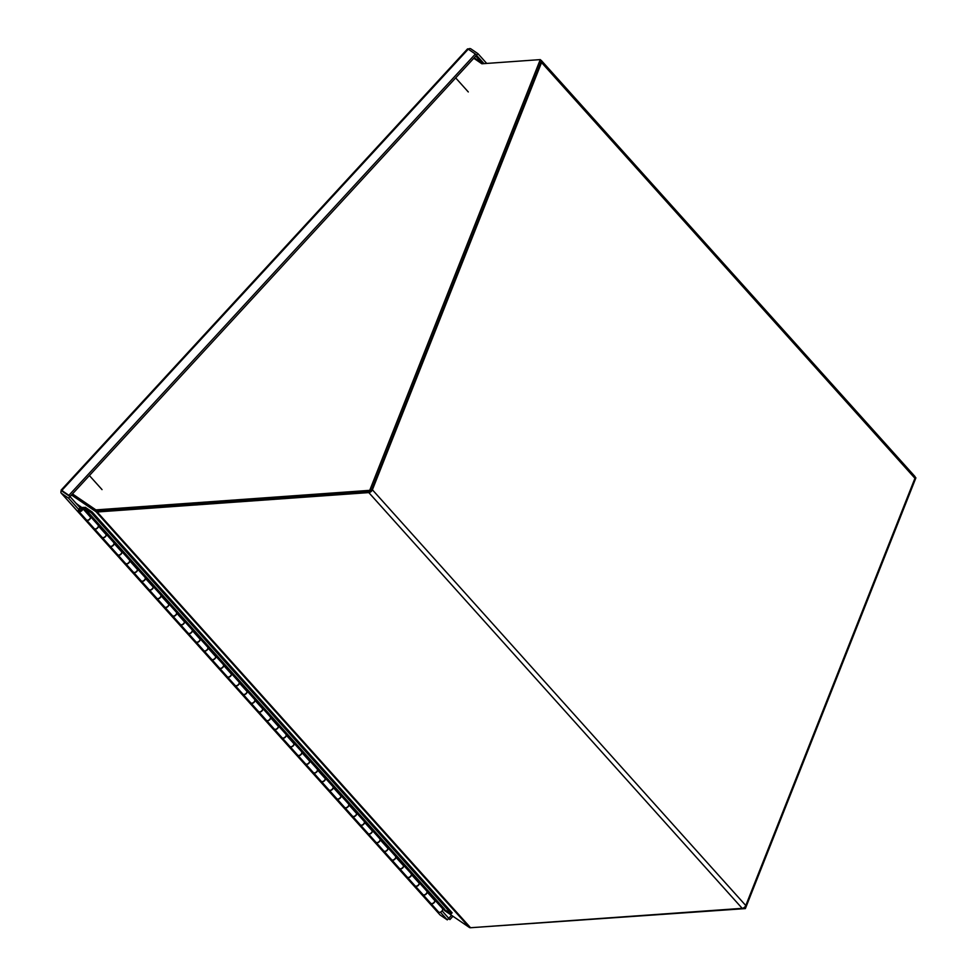 <?xml version="1.0" encoding="UTF-8"?>
<svg xmlns="http://www.w3.org/2000/svg" width="977" height="977" viewBox="0 0 977 977"><rect width="100%" height="100%" fill="white"/><g stroke="black" fill="none" stroke-linecap="round" stroke-linejoin="round"><path stroke-width="1.47" d="M62.345 491.346L66.253 494.008M434.936 900.281A2.601 1.624 138.1 0 1 433.8 902.968A2.601 1.624 138.1 0 1 431.052 903.591A2.601 1.624 138.1 0 1 430.869 903.42A2.601 1.624 138.1 0 1 430.796 903.334M442.227 908.317A2.601 1.624 138.1 0 1 442.41 908.488A2.601 1.624 138.1 0 1 441.702 911.297A2.601 1.624 138.1 0 1 438.722 912.127A2.601 1.624 138.1 0 1 438.539 911.968A2.601 1.624 138.1 0 1 438.392 911.761M419.292 882.854A2.601 1.624 138.1 0 1 418.144 885.541A2.601 1.624 138.1 0 1 415.396 886.163A2.601 1.624 138.1 0 1 415.213 885.992A2.601 1.624 138.1 0 1 415.14 885.907M422.748 894.334A2.601 1.624 -41.9 0 0 422.882 894.529A2.601 1.624 -41.9 0 0 423.065 894.7A2.601 1.624 -41.9 0 0 426.045 893.87A2.601 1.624 -41.9 0 0 426.754 891.061A2.601 1.624 -41.9 0 0 426.57 890.89M403.635 865.427A2.601 1.624 138.1 0 1 402.5 868.113A2.601 1.624 138.1 0 1 399.752 868.724A2.601 1.624 138.1 0 1 399.569 868.565A2.601 1.624 -41.9 0 0 402.023 868.174A2.601 1.624 -41.9 0 0 403.562 865.793L395.893 857.256A2.601 1.624 138.1 0 1 394.354 859.638A2.601 1.624 138.1 0 1 391.924 860.016A2.601 1.624 138.1 0 1 391.74 859.858A2.601 1.624 138.1 0 1 391.667 859.76M407.091 876.906A2.601 1.624 -41.9 0 0 407.238 877.102A2.601 1.624 -41.9 0 0 407.421 877.273A2.601 1.624 -41.9 0 0 410.389 876.442A2.601 1.624 -41.9 0 0 411.109 873.633A2.601 1.624 -41.9 0 0 410.914 873.462L411.525 873.401M387.991 847.999A2.601 1.624 138.1 0 1 386.843 850.686A2.601 1.624 138.1 0 1 384.095 851.297A2.601 1.624 138.1 0 1 383.912 851.138A2.601 1.624 138.1 0 1 383.839 851.052M391.435 859.479A2.601 1.624 -41.9 0 0 391.582 859.675A2.601 1.624 -41.9 0 0 391.765 859.845A2.601 1.624 -41.9 0 0 394.745 859.015A2.601 1.624 -41.9 0 0 395.453 856.206A2.601 1.624 -41.9 0 0 395.27 856.035M372.335 830.572A2.601 1.624 138.1 0 1 371.187 833.259A2.601 1.624 138.1 0 1 368.451 833.869A2.601 1.624 138.1 0 1 368.256 833.711A2.601 1.624 -41.9 0 0 370.723 833.32A2.601 1.624 -41.9 0 0 372.261 830.938L364.592 822.402A2.601 1.624 138.1 0 1 363.053 824.783A2.601 1.624 138.1 0 1 360.623 825.162A2.601 1.624 138.1 0 1 360.44 825.003A2.601 1.624 -41.9 0 0 363.444 824.161A2.601 1.624 -41.9 0 0 364.152 821.352A2.601 1.624 -41.9 0 0 363.969 821.181M375.791 842.052A2.601 1.624 -41.9 0 0 375.925 842.247A2.601 1.624 -41.9 0 0 376.121 842.418A2.601 1.624 -41.9 0 0 379.088 841.588A2.601 1.624 -41.9 0 0 379.797 838.779A2.601 1.624 -41.9 0 0 379.613 838.608M356.678 813.145A2.601 1.624 138.1 0 1 355.543 815.832A2.601 1.624 138.1 0 1 352.795 816.442A2.601 1.624 138.1 0 1 352.612 816.283A2.601 1.624 -41.9 0 0 355.066 815.893A2.601 1.624 -41.9 0 0 356.605 813.511L348.936 804.975A2.601 1.624 138.1 0 1 347.397 807.356A2.601 1.624 138.1 0 1 344.966 807.735A2.601 1.624 138.1 0 1 344.783 807.576A2.601 1.624 138.1 0 1 344.71 807.478M341.034 795.718A2.601 1.624 138.1 0 1 339.886 798.404A2.601 1.624 138.1 0 1 337.138 799.015A2.601 1.624 138.1 0 1 336.955 798.856A2.601 1.624 138.1 0 1 336.882 798.771M344.49 807.197A2.601 1.624 -41.9 0 0 344.625 807.393A2.601 1.624 -41.9 0 0 344.808 807.564A2.601 1.624 -41.9 0 0 347.788 806.733A2.601 1.624 -41.9 0 0 348.496 803.924A2.601 1.624 -41.9 0 0 348.313 803.753M325.378 778.29A2.601 1.624 138.1 0 1 324.242 780.977A2.601 1.624 138.1 0 1 321.494 781.588A2.601 1.624 138.1 0 1 321.311 781.429A2.601 1.624 -41.9 0 0 323.766 781.038A2.601 1.624 -41.9 0 0 325.304 778.657L317.635 770.12A2.601 1.624 138.1 0 1 316.096 772.502A2.601 1.624 138.1 0 1 313.666 772.88A2.601 1.624 138.1 0 1 313.483 772.722A2.601 1.624 138.1 0 1 313.409 772.624M328.834 789.77A2.601 1.624 -41.9 0 0 328.98 789.966A2.601 1.624 -41.9 0 0 329.164 790.137A2.601 1.624 -41.9 0 0 332.131 789.306A2.601 1.624 -41.9 0 0 332.852 786.497A2.601 1.624 -41.9 0 0 332.668 786.326L333.267 786.265M309.733 760.863A2.601 1.624 138.1 0 1 308.585 763.55A2.601 1.624 138.1 0 1 305.838 764.161A2.601 1.624 138.1 0 1 305.654 764.002A2.601 1.624 -41.9 0 0 308.121 763.611A2.601 1.624 -41.9 0 0 309.648 761.23L301.978 752.693A2.601 1.624 138.1 0 1 300.452 755.074A2.601 1.624 138.1 0 1 298.009 755.453A2.601 1.624 138.1 0 1 297.826 755.294A2.601 1.624 138.1 0 1 297.753 755.197M313.177 772.343A2.601 1.624 -41.9 0 0 313.324 772.538A2.601 1.624 -41.9 0 0 313.507 772.709A2.601 1.624 -41.9 0 0 316.487 771.879A2.601 1.624 -41.9 0 0 317.195 769.07A2.601 1.624 -41.9 0 0 317.012 768.899M294.077 743.436A2.601 1.624 138.1 0 1 292.929 746.123A2.601 1.624 138.1 0 1 290.193 746.733A2.601 1.624 138.1 0 1 289.998 746.575A2.601 1.624 138.1 0 1 289.925 746.489M297.533 754.916A2.601 1.624 -41.9 0 0 297.667 755.111A2.601 1.624 -41.9 0 0 297.863 755.282A2.601 1.624 -41.9 0 0 300.831 754.452A2.601 1.624 -41.9 0 0 301.551 751.643A2.601 1.624 -41.9 0 0 301.356 751.472M278.433 726.009A2.601 1.624 138.1 0 1 277.285 728.695A2.601 1.624 138.1 0 1 274.537 729.306A2.601 1.624 138.1 0 1 274.354 729.147A2.601 1.624 -41.9 0 0 276.821 728.757A2.601 1.624 -41.9 0 0 278.347 726.375L270.678 717.839A2.601 1.624 138.1 0 1 269.151 720.22A2.601 1.624 138.1 0 1 266.709 720.599A2.601 1.624 138.1 0 1 266.526 720.44A2.601 1.624 -41.9 0 0 269.53 719.597A2.601 1.624 -41.9 0 0 270.238 716.788A2.601 1.624 -41.9 0 0 270.055 716.617M281.877 737.488A2.601 1.624 -41.9 0 0 282.023 737.684A2.601 1.624 -41.9 0 0 282.206 737.855A2.601 1.624 -41.9 0 0 285.186 737.024A2.601 1.624 -41.9 0 0 285.895 734.216A2.601 1.624 -41.9 0 0 285.711 734.045M262.776 708.581A2.601 1.624 138.1 0 1 261.628 711.268A2.601 1.624 138.1 0 1 258.881 711.879A2.601 1.624 138.1 0 1 258.697 711.72A2.601 1.624 138.1 0 1 258.624 711.635M247.12 691.154A2.601 1.624 138.1 0 1 245.984 693.841A2.601 1.624 138.1 0 1 243.236 694.452A2.601 1.624 138.1 0 1 243.053 694.293A2.601 1.624 138.1 0 1 242.98 694.207M250.576 702.634A2.601 1.624 -41.9 0 0 250.723 702.829A2.601 1.624 -41.9 0 0 250.906 703A2.601 1.624 -41.9 0 0 253.886 702.17A2.601 1.624 -41.9 0 0 254.594 699.361A2.601 1.624 -41.9 0 0 254.411 699.19L255.009 699.129M231.476 673.727A2.601 1.624 138.1 0 1 230.328 676.414A2.601 1.624 138.1 0 1 227.58 677.024A2.601 1.624 138.1 0 1 227.397 676.866A2.601 1.624 -41.9 0 0 229.864 676.475A2.601 1.624 -41.9 0 0 231.39 674.093L223.721 665.545A2.601 1.624 138.1 0 1 222.194 667.938A2.601 1.624 138.1 0 1 219.764 668.317A2.601 1.624 138.1 0 1 219.569 668.158A2.601 1.624 -41.9 0 0 222.573 667.303A2.601 1.624 -41.9 0 0 223.293 664.507A2.601 1.624 -41.9 0 0 223.098 664.336M234.932 685.207A2.601 1.624 -41.9 0 0 235.066 685.402A2.601 1.624 -41.9 0 0 235.249 685.573A2.601 1.624 -41.9 0 0 238.229 684.73A2.601 1.624 -41.9 0 0 238.938 681.934A2.601 1.624 -41.9 0 0 238.754 681.763M215.819 656.3A2.601 1.624 138.1 0 1 214.671 658.986A2.601 1.624 138.1 0 1 211.936 659.597A2.601 1.624 138.1 0 1 211.753 659.438A2.601 1.624 -41.9 0 0 214.207 659.048A2.601 1.624 -41.9 0 0 215.746 656.666L208.077 648.117A2.601 1.624 138.1 0 1 206.538 650.511A2.601 1.624 138.1 0 1 204.108 650.89A2.601 1.624 138.1 0 1 203.924 650.731A2.601 1.624 -41.9 0 0 206.929 649.876A2.601 1.624 -41.9 0 0 207.637 647.079A2.601 1.624 -41.9 0 0 207.454 646.908M200.175 638.873A2.601 1.624 138.1 0 1 199.027 641.559A2.601 1.624 138.1 0 1 196.279 642.17A2.601 1.624 138.1 0 1 196.096 642.011A2.601 1.624 138.1 0 1 196.023 641.926M184.519 621.445A2.601 1.624 138.1 0 1 183.371 624.132A2.601 1.624 138.1 0 1 180.635 624.743A2.601 1.624 138.1 0 1 180.44 624.584A2.601 1.624 138.1 0 1 180.366 624.498M187.975 632.925A2.601 1.624 -41.9 0 0 188.109 633.12A2.601 1.624 -41.9 0 0 188.305 633.291A2.601 1.624 -41.9 0 0 191.272 632.449A2.601 1.624 -41.9 0 0 191.98 629.652A2.601 1.624 -41.9 0 0 191.797 629.481M168.862 604.018A2.601 1.624 138.1 0 1 167.726 606.705A2.601 1.624 138.1 0 1 164.979 607.315A2.601 1.624 138.1 0 1 164.795 607.157A2.601 1.624 -41.9 0 0 167.25 606.766A2.601 1.624 -41.9 0 0 168.789 604.384L161.12 595.836A2.601 1.624 138.1 0 1 159.581 598.229A2.601 1.624 138.1 0 1 157.15 598.608A2.601 1.624 138.1 0 1 156.967 598.449A2.601 1.624 138.1 0 1 156.894 598.351M172.318 615.498A2.601 1.624 -41.9 0 0 172.465 615.693A2.601 1.624 -41.9 0 0 172.648 615.864A2.601 1.624 -41.9 0 0 175.628 615.021A2.601 1.624 -41.9 0 0 176.336 612.213A2.601 1.624 -41.9 0 0 176.153 612.054L176.752 611.993M153.218 586.591A2.601 1.624 138.1 0 1 152.07 589.278A2.601 1.624 138.1 0 1 149.322 589.888A2.601 1.624 138.1 0 1 149.139 589.729A2.601 1.624 138.1 0 1 149.066 589.644M156.674 598.071A2.601 1.624 -41.9 0 0 156.809 598.266A2.601 1.624 -41.9 0 0 156.992 598.437A2.601 1.624 -41.9 0 0 159.972 597.594A2.601 1.624 -41.9 0 0 160.68 594.785A2.601 1.624 -41.9 0 0 160.497 594.627M137.562 569.164A2.601 1.624 138.1 0 1 136.426 571.85A2.601 1.624 138.1 0 1 133.678 572.461A2.601 1.624 138.1 0 1 133.495 572.302A2.601 1.624 138.1 0 1 133.422 572.217M141.018 580.643A2.601 1.624 -41.9 0 0 141.164 580.839A2.601 1.624 -41.9 0 0 141.347 581.01A2.601 1.624 -41.9 0 0 144.315 580.167A2.601 1.624 -41.9 0 0 145.036 577.358A2.601 1.624 -41.9 0 0 144.84 577.199M121.917 551.736A2.601 1.624 138.1 0 1 120.769 554.423A2.601 1.624 138.1 0 1 118.022 555.034A2.601 1.624 138.1 0 1 117.838 554.875A2.601 1.624 -41.9 0 0 120.305 554.484A2.601 1.624 -41.9 0 0 121.832 552.103L114.162 543.554A2.601 1.624 138.1 0 1 112.636 545.948A2.601 1.624 138.1 0 1 110.193 546.326A2.601 1.624 138.1 0 1 110.01 546.155A2.601 1.624 -41.9 0 0 113.014 545.313A2.601 1.624 -41.9 0 0 113.723 542.504A2.601 1.624 -41.9 0 0 113.54 542.345M125.361 563.216A2.601 1.624 -41.9 0 0 125.508 563.411A2.601 1.624 -41.9 0 0 125.691 563.57A2.601 1.624 -41.9 0 0 128.671 562.74A2.601 1.624 -41.9 0 0 129.379 559.931A2.601 1.624 -41.9 0 0 129.196 559.772M106.261 534.309A2.601 1.624 138.1 0 1 105.113 536.984A2.601 1.624 138.1 0 1 102.377 537.606A2.601 1.624 138.1 0 1 102.182 537.448A2.601 1.624 138.1 0 1 102.109 537.35M90.605 516.882A2.601 1.624 138.1 0 1 89.469 519.556A2.601 1.624 138.1 0 1 86.721 520.179A2.601 1.624 138.1 0 1 86.538 520.02A2.601 1.624 138.1 0 1 86.464 519.923M94.061 528.362A2.601 1.624 -41.9 0 0 94.207 528.557A2.601 1.624 -41.9 0 0 94.39 528.716A2.601 1.624 -41.9 0 0 97.37 527.885A2.601 1.624 -41.9 0 0 98.079 525.076A2.601 1.624 -41.9 0 0 97.895 524.918L98.494 524.857M79.662 510.458A1.343 0.843 138.1 0 1 81.567 508.577A1.343 0.843 138.1 0 1 79.662 510.458M79.613 510.421A1.343 0.843 -41.9 0 0 81.787 509.115L82.862 508.699A2.601 1.624 138.1 0 1 81.323 511.093A2.601 1.624 138.1 0 1 78.893 511.472A2.601 1.624 138.1 0 1 78.71 511.301A2.601 1.624 138.1 0 1 79.027 508.956A2.601 1.624 138.1 0 1 81.592 507.454L83.937 507.405M411.354 874.745L411.537 874.684A2.601 1.624 138.1 0 1 410.01 877.065A2.601 1.624 138.1 0 1 407.58 877.444A2.601 1.624 138.1 0 1 407.385 877.285A2.601 1.624 138.1 0 1 407.311 877.187M414.92 885.614A2.601 1.624 -41.9 0 0 415.054 885.821A2.601 1.624 -41.9 0 0 415.249 885.98A2.601 1.624 -41.9 0 0 417.68 885.602A2.601 1.624 -41.9 0 0 419.206 883.22L411.537 874.684M380.053 839.89L380.236 839.829A2.601 1.624 138.1 0 1 378.71 842.211A2.601 1.624 138.1 0 1 376.267 842.589A2.601 1.624 138.1 0 1 376.084 842.43A2.601 1.624 138.1 0 1 376.011 842.333M383.619 850.759A2.601 1.624 -41.9 0 0 383.753 850.967A2.601 1.624 -41.9 0 0 383.937 851.126A2.601 1.624 -41.9 0 0 386.379 850.747A2.601 1.624 -41.9 0 0 387.906 848.366L380.236 839.829M286.151 735.327L286.334 735.266A2.601 1.624 138.1 0 1 284.795 737.647A2.601 1.624 138.1 0 1 282.365 738.026A2.601 1.624 138.1 0 1 282.182 737.867A2.601 1.624 138.1 0 1 282.109 737.769M289.705 746.196A2.601 1.624 -41.9 0 0 289.851 746.404A2.601 1.624 -41.9 0 0 290.035 746.562A2.601 1.624 -41.9 0 0 292.465 746.184A2.601 1.624 -41.9 0 0 294.004 743.802L286.334 735.266M254.85 700.472L255.034 700.399A2.601 1.624 138.1 0 1 253.495 702.793A2.601 1.624 138.1 0 1 251.065 703.171A2.601 1.624 138.1 0 1 250.869 703.013A2.601 1.624 138.1 0 1 250.808 702.915M258.404 711.341A2.601 1.624 -41.9 0 0 258.539 711.549A2.601 1.624 -41.9 0 0 258.734 711.708A2.601 1.624 -41.9 0 0 261.164 711.329A2.601 1.624 -41.9 0 0 262.703 708.948L255.034 700.399M192.237 630.763L192.42 630.69A2.601 1.624 138.1 0 1 190.894 633.084A2.601 1.624 138.1 0 1 188.451 633.462A2.601 1.624 138.1 0 1 188.268 633.304A2.601 1.624 138.1 0 1 188.195 633.206M195.803 641.633A2.601 1.624 -41.9 0 0 195.937 641.84A2.601 1.624 -41.9 0 0 196.121 641.999A2.601 1.624 -41.9 0 0 198.563 641.62A2.601 1.624 -41.9 0 0 200.09 639.239L192.42 630.69M129.636 561.054L129.819 560.981A2.601 1.624 138.1 0 1 128.28 563.375A2.601 1.624 138.1 0 1 125.85 563.753A2.601 1.624 138.1 0 1 125.667 563.595A2.601 1.624 138.1 0 1 125.593 563.497M133.19 571.924A2.601 1.624 -41.9 0 0 133.336 572.131A2.601 1.624 -41.9 0 0 133.519 572.29A2.601 1.624 -41.9 0 0 135.95 571.911A2.601 1.624 -41.9 0 0 137.488 569.53L129.819 560.981M98.335 526.2L98.518 526.127A2.601 1.624 138.1 0 1 96.979 528.52A2.601 1.624 138.1 0 1 94.549 528.899A2.601 1.624 138.1 0 1 94.366 528.728A2.601 1.624 138.1 0 1 94.293 528.642M101.889 537.069A2.601 1.624 -41.9 0 0 102.035 537.277A2.601 1.624 -41.9 0 0 102.219 537.435A2.601 1.624 -41.9 0 0 104.649 537.057A2.601 1.624 -41.9 0 0 106.188 534.675L98.518 526.127M86.232 519.642A2.601 1.624 -41.9 0 0 86.379 519.849A2.601 1.624 -41.9 0 0 86.562 520.008A2.601 1.624 -41.9 0 0 88.992 519.63A2.601 1.624 -41.9 0 0 90.531 517.248L82.862 508.699M145.28 578.482L145.463 578.408A2.601 1.624 138.1 0 1 143.937 580.802A2.601 1.624 138.1 0 1 141.506 581.181A2.601 1.624 138.1 0 1 141.311 581.022A2.601 1.624 138.1 0 1 141.238 580.924M148.846 589.351A2.601 1.624 -41.9 0 0 148.98 589.558A2.601 1.624 -41.9 0 0 149.176 589.717A2.601 1.624 -41.9 0 0 151.606 589.339A2.601 1.624 -41.9 0 0 153.133 586.957L145.463 578.408M176.593 613.336L176.776 613.263A2.601 1.624 138.1 0 1 175.237 615.657A2.601 1.624 138.1 0 1 172.807 616.035A2.601 1.624 138.1 0 1 172.624 615.876A2.601 1.624 138.1 0 1 172.55 615.779M180.147 624.205A2.601 1.624 -41.9 0 0 180.293 624.413A2.601 1.624 -41.9 0 0 180.476 624.572A2.601 1.624 -41.9 0 0 182.907 624.193A2.601 1.624 -41.9 0 0 184.445 621.812L176.776 613.263M239.194 683.045L239.377 682.972A2.601 1.624 138.1 0 1 237.838 685.365A2.601 1.624 138.1 0 1 235.408 685.744A2.601 1.624 138.1 0 1 235.225 685.585A2.601 1.624 138.1 0 1 235.152 685.488M242.748 693.914A2.601 1.624 -41.9 0 0 242.894 694.122A2.601 1.624 -41.9 0 0 243.078 694.281A2.601 1.624 -41.9 0 0 245.508 693.902A2.601 1.624 -41.9 0 0 247.047 691.521L239.377 682.972M333.096 787.609L333.279 787.547A2.601 1.624 138.1 0 1 331.753 789.929A2.601 1.624 138.1 0 1 329.322 790.308A2.601 1.624 138.1 0 1 329.127 790.149A2.601 1.624 138.1 0 1 329.054 790.051M336.662 798.478A2.601 1.624 -41.9 0 0 336.796 798.685A2.601 1.624 -41.9 0 0 336.992 798.844A2.601 1.624 -41.9 0 0 339.422 798.465A2.601 1.624 -41.9 0 0 340.949 796.084L333.279 787.547M427.01 892.172L427.193 892.111A2.601 1.624 138.1 0 1 425.654 894.492A2.601 1.624 138.1 0 1 423.224 894.871A2.601 1.624 138.1 0 1 423.041 894.712A2.601 1.624 138.1 0 1 422.968 894.614M430.564 903.041A2.601 1.624 -41.9 0 0 430.71 903.249A2.601 1.624 -41.9 0 0 430.894 903.407A2.601 1.624 -41.9 0 0 433.324 903.029A2.601 1.624 -41.9 0 0 434.863 900.647L427.193 892.111M76.023 503.289L81.555 507.454M80.285 507.845L80.639 506.44M418.901 882.878L420 882.842L427.975 891.732L427.034 891.757M403.257 865.451L404.344 865.414L412.331 874.305L411.378 874.33M419.182 882.854L411.512 874.317M387.6 848.024L388.699 847.987L396.674 856.878L395.734 856.902M371.956 830.597L373.043 830.56L381.03 839.451L380.077 839.475M379.613 838.559L380.224 838.547M387.881 847.999L380.212 839.463M356.3 813.169L357.387 813.133L365.374 822.023L364.433 822.048M340.643 795.742L341.742 795.705L349.717 804.596L348.777 804.621M356.581 813.145L348.911 804.608M324.999 778.315L326.086 778.278L334.073 787.169L333.12 787.193M309.343 760.888L310.442 760.851L318.417 769.742L317.476 769.766M317 768.85L317.61 768.838M325.28 778.29L317.61 769.754M293.698 743.46L294.785 743.424L302.772 752.314L301.82 752.339M278.042 726.033L279.129 725.996L287.116 734.887L286.176 734.912M285.699 733.996L286.31 733.983M293.967 743.436L286.298 734.899M262.398 708.606L263.485 708.569L271.459 717.46L270.519 717.484M246.741 691.179L247.828 691.142L255.815 700.033L254.875 700.057M262.666 708.581L254.997 700.045M231.085 673.751L232.184 673.715L240.159 682.605L239.218 682.63M215.441 656.324L216.528 656.288L224.515 665.178L223.562 665.203M223.098 664.287L223.709 664.275M231.366 673.727L223.696 665.19M199.784 638.897L200.871 638.86L208.858 647.751L207.918 647.775M184.14 621.47L185.227 621.433L193.214 630.324L192.261 630.348M200.065 638.873L192.396 630.336M168.484 604.042L169.571 604.006L177.558 612.897L176.617 612.921M152.827 586.615L153.926 586.579L161.901 595.469L160.961 595.494M168.765 604.018L161.095 595.481M137.183 569.188L138.27 569.151L146.257 578.042L145.304 578.066M121.527 551.761L122.626 551.724L130.6 560.615L129.66 560.639M129.184 559.723L129.794 559.711M137.464 569.164L129.794 560.627M105.882 534.334L106.969 534.297L114.956 543.188L114.004 543.212M90.226 516.906L91.313 516.87L99.3 525.76L98.359 525.785M106.151 534.309L98.482 525.773M434.557 900.306L435.644 900.269L443.558 909.074L451.313 913.703L452.143 912.799L92.156 511.972L85.292 507.295L81.396 508.455M90.507 516.882L82.837 508.345M113.54 542.296L114.15 542.284M121.807 551.736L114.138 543.2M144.84 577.151L145.451 577.138M153.108 586.591L145.439 578.054M184.409 621.445L176.739 612.909M207.442 646.859L208.052 646.847M215.722 656.3L208.052 647.763M247.022 691.154L239.353 682.618M278.323 726.009L270.653 717.472M301.356 751.423L301.966 751.411M309.624 760.863L301.954 752.327M340.924 795.718L333.255 787.181M363.957 821.132L364.568 821.12M372.225 830.572L364.555 822.036M395.258 855.986L395.868 855.974M403.538 865.427L395.868 856.89M434.838 900.281L427.169 891.745M444.498 909.05L84.51 508.223L83.57 508.235M451.313 913.703L91.337 512.864L84.51 508.223M92.156 511.972L91.337 512.864M475.775 56.068L482.198 63.224M72.481 493.922L95.917 509.896L369.733 490.344L540.269 59.609L481.869 63.774L473.772 58.254M369.733 490.344L370.857 491.602L541.392 60.855L540.269 59.609M370.857 491.602L97.041 511.142L95.917 509.896M97.041 511.142L72.213 494.215M470.902 927.71L745.366 908.598L915.901 477.863L915.107 476.971M745.366 908.598L744.315 907.438M455.673 77.891L468.288 91.948M89.395 475.555L102.023 489.599M468.166 49.106A3.236 2.015 138.1 0 1 470.853 48.85L477.985 53.698L476.446 55.225M439.772 914.582A3.236 2.015 -41.9 0 0 439.955 914.826A3.236 2.015 -41.9 0 0 440.175 915.034L61.453 493.336A3.236 2.015 138.1 0 1 61.221 493.129A3.236 2.015 138.1 0 1 61.307 490.674L62.491 490.43M61.453 493.336L68.573 498.185L70.026 496.609L61.099 490.161L61.783 490.466L468.252 49.168L467.568 48.862L61.099 490.161M486.717 63.432L477.985 53.698M448.492 918.6L449.908 919.565L448.699 918.246M449.908 919.565L452.949 916.255M440.371 912.164L447.295 919.882L440.175 915.034M68.573 498.185L78.71 509.457M447.295 919.882L451.545 915.29M468.252 49.168L475.372 54.028L68.903 495.327L70.026 496.585L61.307 490.674M68.903 495.327L61.783 490.466M475.372 54.028L484.03 63.627M448.748 918.307L442.068 910.869M80.175 507.906L70.026 496.609M70.026 496.585L476.507 55.286M372.396 489.795L745.781 905.545L914.936 478.29A3.236 2.015 -41.9 0 0 914.79 476.312L541.405 60.574A3.236 2.015 138.1 0 1 541.551 62.54L372.396 489.795A3.236 2.015 138.1 0 1 368.805 492.591L97.175 511.985A3.236 2.015 138.1 0 1 96.039 511.728L71.492 494.997M540.794 60.183A3.236 2.015 138.1 0 1 541.405 60.574M745.781 905.545A3.236 2.015 138.1 0 1 742.19 908.341L470.56 927.735A3.236 2.015 -41.9 0 1 469.412 927.478L444.169 910.271M474.211 57.777L482.907 63.7M914.936 478.29L541.551 62.54M368.805 492.591L742.19 908.341M469.412 927.478L96.039 511.728M97.175 511.985L470.56 927.735M435.046 900.281L442.41 908.488M419.389 882.854L426.754 891.061M403.733 865.427L411.109 873.633M388.089 847.999L395.453 856.206M372.432 830.572L379.797 838.779M356.788 813.145L364.152 821.352M341.132 795.718L348.496 803.924M325.475 778.29L332.852 786.497M309.831 760.863L317.195 769.07M294.175 743.436L301.551 751.643M278.53 726.009L285.895 734.216M262.874 708.581L270.238 716.788M247.23 691.154L254.594 699.361M231.573 673.727L238.938 681.934M215.917 656.3L223.293 664.507M200.273 638.873L207.637 647.079M184.616 621.445L191.98 629.652M168.972 604.018L176.336 612.213M153.316 586.591L160.68 594.785M137.659 569.164L145.036 577.358M122.015 551.736L129.379 559.931M106.359 534.309L113.723 542.504M90.714 516.882L98.079 525.076M430.869 903.42L438.539 911.968M415.213 885.992L422.882 894.529M399.569 868.565L407.238 877.102M383.912 851.138L391.582 859.675M368.256 833.711L375.925 842.247M352.612 816.283L360.281 824.82M336.955 798.856L344.625 807.393M321.311 781.429L328.98 789.966M305.654 764.002L313.324 772.538M289.998 746.575L297.667 755.111M274.354 729.147L282.023 737.684M258.697 711.72L266.367 720.257M243.053 694.293L250.723 702.829M227.397 676.866L235.066 685.402M211.753 659.438L219.422 667.975M196.096 642.011L203.766 650.548M180.44 624.584L188.109 633.12M164.795 607.157L172.465 615.693M149.139 589.729L156.809 598.266M133.495 572.302L141.164 580.839M117.838 554.875L125.508 563.411M102.182 537.448L109.851 545.984M86.538 520.02L94.207 528.557M407.385 877.285L415.054 885.821M376.084 842.43L383.753 850.967M344.783 807.576L352.453 816.113M313.483 772.722L321.152 781.258M282.182 737.867L289.851 746.404M250.869 703.013L258.539 711.549M219.569 668.158L227.238 676.695M188.268 633.304L195.937 641.84M156.967 598.449L164.637 606.986M125.667 563.595L133.336 572.131M94.366 528.728L102.035 537.277M78.71 511.301L86.379 519.849M110.01 546.155L117.68 554.704M141.311 581.022L148.98 589.558M172.624 615.876L180.293 624.413M203.924 650.731L211.594 659.267M235.225 685.585L242.894 694.122M266.526 720.44L274.195 728.976M297.826 755.294L305.496 763.831M329.127 790.149L336.796 798.685M360.44 825.003L368.109 833.54M391.74 859.858L399.41 868.394M423.041 894.712L430.71 903.249M61.221 493.129L439.955 914.826"/></g></svg>
